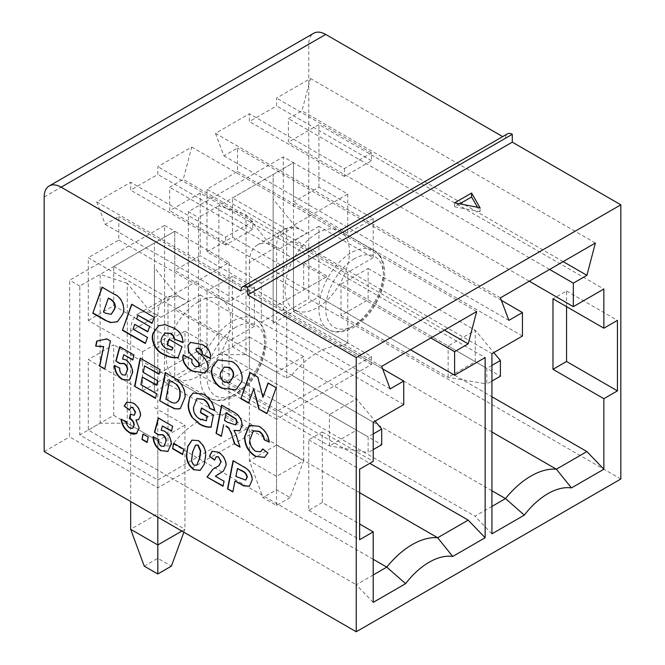 <?xml version="1.0" encoding="UTF-8"?>
<svg xmlns="http://www.w3.org/2000/svg" width="665" height="665" viewBox="0 0 665 665"><rect width="100%" height="100%" fill="white"/><g stroke="black" fill="none" stroke-linecap="round" stroke-linejoin="round"><path stroke-width="0.5" stroke-dasharray="3.33 2.49" d="M198.511 301.76A45.569 26.309 120 0 0 168.744 341.918A45.569 26.309 120 0 0 175.726 378.435A45.569 26.309 120 0 0 198.511 376.182A45.569 26.309 120 0 0 228.286 336.025A45.569 26.309 120 0 0 221.304 299.499A45.569 26.309 120 0 0 198.511 301.76M317.238 233.216A45.569 26.309 120 0 0 287.463 273.373A45.569 26.309 120 0 0 294.454 309.89A45.569 26.309 120 0 0 317.238 307.637A45.569 26.309 120 0 0 347.005 267.48A45.569 26.309 120 0 0 340.023 230.963A45.569 26.309 120 0 0 317.238 233.216M322.326 502.499L308.76 510.329L308.76 439.823L322.326 431.992L322.326 502.499L359.64 524.037M373.206 602.374L356.24 584.751L373.206 574.959M373.206 422.2L88.27 257.696L88.27 320.364L142.543 351.702L142.543 390.87L88.27 359.532L88.27 430.039L356.24 584.751M322.326 431.992L373.206 461.369M222.26 352.674L249.392 337.014L249.392 368.344L222.26 384.013L222.26 352.674L329.416 414.544L356.548 398.875L356.548 430.213L329.416 445.882L329.416 414.544L368.119 436.888L368.119 452.557L373.206 449.615M160.988 317.305L188.129 301.636L176.466 294.903L149.326 310.572L160.988 317.305M181.861 531.069L184.945 529.29L184.945 425.143L157.813 409.474L157.813 315.468A38.379 22.153 60 0 1 165.76 297.903A38.379 22.153 60 0 1 184.945 299.799M359.64 492.707L223.955 414.37L229.043 411.427L174.77 380.097L154.413 391.851L154.413 243.008L154.413 267.629L176.466 294.903M154.413 267.629L154.413 391.851M183.864 532.224L184.945 529.29L157.813 513.621L157.813 409.474L154.413 407.512M130.672 331.137A38.379 22.153 60 0 1 138.619 313.564A38.379 22.153 60 0 1 157.813 315.468L130.672 331.137L130.672 425.143L127.281 423.181L127.281 283.298L149.326 310.572M381.685 366.382L96.749 201.877L130.672 182.293L130.672 190.132L157.813 174.463L157.813 166.632L191.728 147.048L183.249 179.359L169.683 187.189L169.683 210.697L200.207 193.066L485.142 357.571M96.749 201.877L105.228 224.404L118.802 216.566L118.802 240.073L88.27 257.696M88.27 320.364L113.715 305.676L113.715 266.507L174.77 231.254L174.77 270.422L200.207 255.734L200.207 193.066M225.651 237.131L225.651 244.961L252.783 229.3L252.783 221.462L225.651 237.131L130.672 182.293M252.783 221.462L157.813 166.632M476.664 311.553L191.728 147.048M410.513 349.74L169.683 210.697M113.715 266.507L167.987 297.845L229.043 262.592L174.77 231.254L174.77 380.097L200.207 365.409L369.815 463.33M88.27 430.039L113.715 415.351L113.715 344.844L88.27 359.532M200.207 365.409L200.207 294.903L174.77 309.591L174.77 380.097L252.783 425.143L157.813 479.972L79.792 434.935L100.141 423.181L127.281 423.181M113.715 415.351L167.987 446.681L173.075 443.746A72.252 41.72 -60 0 1 223.955 414.37M373.206 559.29L173.075 443.746M279.707 248.76L306.848 233.091L295.185 226.366L268.053 242.027L279.707 248.76M290.098 497.603L276.532 505.433L262.966 497.603L276.532 489.773L290.098 497.603L303.664 460.745L276.532 445.085L249.392 460.745L276.532 476.414L303.664 460.745L303.664 356.598L276.532 340.929L276.532 246.923A38.379 22.153 60 0 1 284.479 229.359A38.379 22.153 60 0 1 303.664 231.254M303.664 356.598L276.532 372.267L246 354.636L246 214.753L218.868 205.801L293.489 162.717L347.762 194.047L286.706 229.3L232.434 197.962L293.489 162.717L293.489 311.553L273.14 323.306L273.14 174.463L273.14 199.084L295.185 226.366M273.14 199.084L273.14 323.306M276.532 489.773L276.532 340.929L273.14 338.967M249.392 262.592A38.379 22.153 60 0 1 257.347 245.028A38.379 22.153 60 0 1 276.532 246.923L249.392 262.592L249.392 460.745L262.966 497.603M246 214.753L268.053 242.027M340.979 284.138L368.119 268.469L368.119 299.799L340.979 315.468L340.979 284.138L448.135 346L475.276 330.33L475.276 361.669L448.135 377.338L448.135 346L486.838 368.344L486.838 384.013L491.925 381.078M198.511 366.39L198.511 217.546L218.868 205.801L218.868 354.636L198.511 366.39L276.532 411.427L371.511 356.598L293.489 311.553L318.934 296.864L491.925 396.739M218.868 354.636L246 354.636M276.532 411.427L276.532 419.266L371.511 364.428L371.511 356.598M318.934 296.864L318.934 226.366L373.206 257.696L373.206 218.527L318.934 187.197L293.489 201.886L293.489 162.717L283.315 156.84L188.336 211.678L198.511 217.546M371.511 364.428L283.315 313.514L283.315 156.84M276.532 419.266L188.336 368.344L188.336 211.678M500.404 297.845L215.477 133.341L249.392 113.757L249.392 121.587L276.532 105.918L276.532 98.088L310.455 78.503L301.968 110.814L288.402 118.653L288.402 142.152L318.934 124.521L603.862 289.026M215.477 133.341L223.955 155.859L237.521 148.029L237.521 171.528L206.998 189.151L491.925 353.655M491.925 490.745L291.794 375.201L286.706 378.136L232.434 346.806L206.998 361.494L206.998 290.987L261.27 322.326L261.27 283.157L206.998 251.819L206.998 189.151M206.998 251.819L232.434 237.131L232.434 197.962M318.934 187.197L318.934 124.521M344.37 168.586L344.37 176.425L371.511 160.755L371.511 152.917L344.37 168.586L249.392 113.757M371.511 152.917L276.532 98.088M595.383 243.008L310.455 78.503M529.24 281.195L288.402 142.152M491.925 431.992L342.675 345.825L347.762 342.891L293.489 311.553L293.489 241.054L318.934 226.366M232.434 346.806L232.434 276.299L206.998 290.987M206.998 361.494L474.968 516.206L491.925 506.414M164.596 382.059L252.783 432.973L157.813 487.811L69.617 436.888L69.617 280.214L164.596 225.385L164.596 382.059L188.336 368.344M283.315 313.514L308.76 298.826L308.76 44.231A23.982 13.849 60 0 1 313.722 33.25M620.827 479L308.76 298.826M44.173 451.577L69.617 436.888M240.913 290.987L505.491 138.229L502.682 136.608M505.491 138.229A9.593 5.536 60 0 1 507.478 133.84M459.706 203.839L454.611 206.773L454.611 202.858M454.611 206.773L480.055 211.669L477.512 207.264M480.055 211.669L480.055 207.754M491.925 533.829L474.968 516.206M522.457 336.033L237.521 171.528M291.794 375.201A72.252 41.72 -60 0 1 342.675 345.825M286.706 229.3L286.706 268.469L232.434 237.131M261.27 283.157L286.706 268.469M261.27 322.326L286.706 307.637L232.434 276.299M286.706 378.136L286.706 307.637M347.762 342.891L347.762 272.384L293.489 241.054M373.206 257.696L347.762 272.384M373.206 218.527L347.762 233.216L293.489 201.886M347.762 194.047L347.762 233.216M549.589 269.441L288.402 118.653M563.164 261.611L301.968 110.814M508.883 320.364L223.955 155.859M501.352 300.347L237.521 148.029M344.37 176.425L249.392 121.587M371.511 160.755L276.532 105.918M491.925 365.409L486.838 368.344M368.119 268.469L475.276 330.33L493.796 352.575M340.979 315.468L448.135 377.338L486.838 384.013M368.119 299.799L500.404 376.182M276.532 505.433L276.532 372.267M403.73 404.578L118.802 240.073M200.207 294.903L254.479 326.241L254.479 287.072L200.207 255.734M167.987 297.845L167.987 337.014L113.715 305.676M142.543 351.702L167.987 337.014M142.543 390.87L167.987 376.182L113.715 344.844M167.987 446.681L167.987 376.182M229.043 411.427L229.043 340.929L174.77 309.591M254.479 326.241L229.043 340.929M254.479 287.072L229.043 301.76L174.77 270.422M229.043 262.592L229.043 301.76M430.87 337.986L169.683 187.189M444.436 330.156L183.249 179.359M390.164 388.909L105.228 224.404M382.624 368.884L118.802 216.566M225.651 244.961L130.672 190.132M252.783 229.3L157.813 174.463M164.596 225.385L174.77 231.254L79.792 286.091L79.792 434.935M184.945 425.143L157.813 440.804L130.672 425.143L130.672 501.518M127.281 283.298L100.141 274.346L100.141 423.181M252.783 432.973L252.783 425.143M157.813 487.811L157.813 479.972M79.792 286.091L69.617 280.214M144.239 566.148L157.813 558.309L171.379 566.148M157.813 558.309L157.813 513.621L130.672 529.29M157.813 517.187L157.813 440.804M249.392 337.014L356.548 398.875L375.077 421.12M249.392 368.344L381.685 444.719M222.26 384.013L329.416 445.882L368.119 452.557M373.206 433.954L368.119 436.888M566.555 306.656L566.555 290.987L552.981 298.818M566.555 290.987L617.436 320.364M308.76 510.329L359.64 539.706M308.76 439.823L359.64 469.199M102.368 286.989L114.513 294.387M114.854 294.196C122.692 297.072 126.084 309.258 122.809 314.346L122.476 314.545M122.809 314.346L117.564 321.694M108.669 297.945L103.765 311.802L105.81 312.982L111.271 314.254M97.048 340.904L106.109 339.341M107.14 338.701L110.382 340.962M110.722 340.763L104.804 369.083M114.787 365.368L119.667 368.019M120.008 367.82L119.65 368.684M119.991 368.485C119.858 370.995 120.831 373.065 122.892 374.711L122.559 374.91M122.892 374.711L125.594 374.944M120.107 363.348L119.667 363.597M120.008 346.531L133.931 354.96M134.272 354.769L132.892 359.981M124.089 354.512L122.576 359.058M122.917 358.859L125.602 359.79M125.943 359.599C130.448 362.757 132.767 367.038 132.884 372.442L132.543 372.641M132.884 372.442L129.417 380.106M142.692 376.905L141.204 384.478L156.89 393.53L155.502 398.352M140.49 357.953L160.024 369.624M160.365 369.432L158.985 374.245M144.887 365.717L143.274 372.408M143.615 372.209L157.588 380.671M157.929 380.48L156.549 385.293M192.102 440.072L198.103 440.571M198.436 440.371C203.581 444.212 206.083 449.216 205.942 455.384L205.601 455.583M205.942 455.384L204.554 464.128L200.315 470.28M195.926 445.06L193.016 451.56L192.027 459.025C191.786 461.36 192.609 463.355 194.513 465.018L197.106 464.943M216.308 456.714L214.645 460.163M212.21 451.194L218.062 452.092M218.403 451.892C223.265 454.794 225.959 459.133 226.466 464.901L226.125 465.101M226.466 464.901L223.39 471.128M223.731 470.928L221.811 472.208M217.646 474.527L215.344 476.231M215.684 476.04L224.038 481.252M224.379 481.061L222.999 486.273M213.141 469.033L217.679 466.514M235.302 480.936L232.833 491.959M233.373 460.546L244.288 466.838C249.284 469.407 252.043 473.605 252.559 479.44L252.218 479.631M252.559 479.44L249.599 486.14M237.771 468.301L236.216 476.24L245.826 479.98M250.389 372.442L257.746 377.08M258.087 376.889L263.257 397.204M268.361 382.824L276.133 387.695M276.465 387.504L266.906 413.705M253.988 388.618L248.577 403.123M169.251 339.034L181.952 346.756M182.293 346.556L178.154 357.487M158.744 325.742L165.003 324.636M165.336 324.437L172.933 327.704M173.266 327.513C179.65 330.38 183.008 335.351 183.341 342.417L183 342.616M165.045 332.999L161.944 337.33M162.285 337.138C160.431 341.17 161.67 344.844 166.009 348.144L165.668 348.335M166.009 348.144L172.21 349.873M131.978 304.08L154.189 317.296M154.529 317.097L152.036 323.373M138.278 315.044L136.616 318.951M136.957 318.759L149.658 326.482M149.999 326.282L147.746 331.885M135.045 324.163L133.033 329.084M133.366 328.892L147.48 337.429M147.821 337.238L145.319 343.506M183.615 354.811L191.902 359.416M192.243 359.216L191.861 362.791M192.202 362.6L194.687 366.315M195.028 366.116L198.328 366.59M190.639 342.3L202.069 344.528M202.401 344.329C208.561 347.446 211.354 352.134 210.788 358.402L210.448 358.593M196.84 348.194L195.967 349.158M196.3 348.959L196.183 350.63M196.524 350.43L198.66 353.206M199.001 353.015C205.668 357.388 208.752 362.774 208.245 369.175L207.904 369.374M208.245 369.175L204.995 373.023M217.921 359.823L231.445 361.494M231.786 361.295C239.583 364.254 244.953 376.922 241.262 382.608L240.929 382.807M241.262 382.608L235.942 389.798M224.296 367.063L221.453 371.419C219.6 375.127 220.63 378.634 224.537 381.934L229.533 382.558M153.407 436.622L158.287 439.274M158.627 439.075L158.27 439.939M158.611 439.74C158.478 442.25 159.442 444.32 161.512 445.966L161.171 446.165M161.512 445.966L164.213 446.198M158.727 434.602L158.287 434.852M158.627 417.786L172.551 426.215M172.892 426.024L171.512 431.236M162.709 425.766L161.196 430.313M161.537 430.122L164.222 431.045M164.554 430.854C169.068 434.012 171.379 438.293 171.495 443.696L171.163 443.896M171.495 443.696L168.037 451.36M173.931 443.098L183.681 449.116M184.022 448.925L182.642 454.536M143.316 433.854L148.195 437.063M148.536 436.872L147.156 442.491M121.404 419.091L126.283 421.602M126.616 421.402C126.732 424.112 127.863 426.232 130.008 427.778L129.667 427.969M130.008 427.778L132.875 428.218M130.706 414.071L130.905 414.628M131.246 414.436L134.397 415.126M130.997 407.412L129.409 410.147M127.106 401.959L132.909 402.932M133.249 402.732C137.888 405.534 140.431 409.707 140.88 415.243L140.548 415.434M140.88 415.243L138.786 419.524M136.267 419.806L139.151 428.011M139.492 427.811L137.015 433.098M137.356 432.898L136.533 433.422M253.49 430.837L250.123 439.814C250.098 444.486 252.035 448.252 255.925 451.111L255.584 451.311M255.925 451.111L260.747 451.685M262.999 448.767L267.879 452.956M268.219 452.765L264.62 457.304M249.383 425.168L258.926 426.323M259.267 426.132C265.061 429.557 268.51 434.827 269.608 441.942L269.267 442.134M223.955 424.619L221.354 436.365M221.894 404.952L233.847 411.851C239.126 414.495 242.002 418.892 242.467 425.043L242.135 425.243M242.467 425.043L240.007 430.729M234.255 430.114L235.917 434.386M236.258 434.195L240.048 447.154M240.381 446.963L239.915 446.689M226.291 412.716L224.803 420.288L227.862 422.059L235.776 424.827M201.769 407.795L213.415 414.91M213.756 414.719L211.054 427.113M193.34 392.915L203.332 394.229M203.673 394.029C209.666 397.429 213.432 402.865 214.986 410.338L214.645 410.538M196.998 398.551L193.424 407.72M193.764 407.52C193.69 412.342 195.71 416.074 199.824 418.726L199.483 418.925M199.824 418.726L206.715 420.596M165.535 372.417L176.267 379.108M176.607 378.917C182.551 383.705 185.493 389.698 185.419 396.889L185.078 397.08M185.419 396.889L180.523 408.368M169.932 380.172L166.25 398.942L169.134 400.604C171.769 402.466 174.139 403.148 176.225 402.649L176.516 402.491M184.945 331.137L208.694 344.844L157.813 374.22L184.945 358.551L184.945 331.137L157.813 346.806L181.553 360.513M157.813 374.22L157.813 346.806M184.945 358.551L208.694 344.844M303.664 262.592L327.413 276.299L276.532 305.676L303.664 290.007L303.664 262.592L276.532 278.261L300.272 291.968M276.532 305.676L276.532 278.261M303.664 290.007L327.413 276.299M232.434 395.766A45.569 26.309 -60 0 1 209.65 398.019A45.569 26.309 -60 0 1 202.659 361.502A45.569 26.309 -60 0 1 232.434 321.345A45.569 26.309 -60 0 1 255.219 319.084A45.569 26.309 -60 0 1 262.209 355.6A45.569 26.309 -60 0 1 232.434 395.766M235.826 327.222A40.773 23.541 120 0 0 206.998 377.155A40.773 23.541 120 0 0 235.826 393.805A40.773 23.541 120 0 0 264.662 343.863A40.773 23.541 120 0 0 235.826 327.222M351.153 327.222A45.569 26.309 -60 0 1 328.369 329.474A45.569 26.309 -60 0 1 321.386 292.957A45.569 26.309 -60 0 1 351.153 252.8A45.569 26.309 -60 0 1 373.946 250.539A45.569 26.309 -60 0 1 380.929 287.064A45.569 26.309 -60 0 1 351.153 327.222M354.545 258.677A40.773 23.541 120 0 0 325.717 308.618A40.773 23.541 120 0 0 354.545 325.26A40.773 23.541 120 0 0 383.381 275.318A40.773 23.541 120 0 0 354.545 258.677M44.173 196.981L308.76 44.231M175.726 378.435L209.65 398.019C213.831 400.471 221.553 403.098 234.836 395.999C248.627 387.379 258.344 374.104 263.988 356.174C269.483 332.882 262.65 323.988 255.219 319.084L221.304 299.499M294.454 309.89L328.369 329.474C332.558 331.926 340.281 334.553 353.556 327.454C367.354 318.834 377.072 305.559 382.707 287.629C388.202 264.346 381.378 255.443 373.946 250.539L340.023 230.963M257.347 245.028L284.479 229.359M138.619 313.564L165.76 297.903"/><path stroke-width="1" d="M200.381 412.608L201.429 407.986L213.415 414.91L211.054 427.113C207.497 427.487 203.648 426.506 199.517 424.162L191.853 417.13C189.301 412.874 188.079 408.734 188.203 404.702L189.783 396.914L193.166 393.015L203.332 394.229C209.325 397.62 213.091 403.057 214.645 410.538L209.425 408.194C208.469 404.204 206.433 401.286 203.307 399.432L196.823 398.643L193.424 407.72C193.357 412.541 195.377 416.273 199.483 418.925L206.374 420.795L207.197 416.539L200.381 412.608L201.686 408.144M255.584 451.311L260.572 451.793L262.658 448.966L267.879 452.956L264.454 457.404L255.185 456.298C248.12 451.626 244.587 445.126 244.57 436.78L249.209 425.259L258.926 426.323C264.728 429.756 268.17 435.026 269.267 442.134L264.047 439.723C263.523 436.016 261.769 433.264 258.801 431.469L253.315 430.928L249.782 440.006C249.757 444.677 251.694 448.443 255.584 451.311M141.936 439.474L142.983 434.054L148.195 437.063L147.156 442.491L141.936 439.474L143.249 434.212M160.88 450.812C155.909 447.437 153.307 442.774 153.066 436.822L158.287 439.274L158.27 439.939C158.137 442.441 159.101 444.519 161.171 446.165L164.047 446.298L165.942 441.194C165.926 438.501 164.779 436.398 162.493 434.877L158.287 434.852L154.463 432.233L158.287 417.986L172.551 426.215L171.512 431.236L162.368 425.966L161.196 430.313L164.222 431.045C168.727 434.203 171.046 438.493 171.163 443.896L167.871 451.46L161.221 450.621C156.25 447.246 153.648 442.582 153.407 436.622M158.727 434.602L158.287 434.852M192.717 371.286C187.148 369.25 180.805 360.688 183.274 355.01L191.902 359.416L191.861 362.791L194.687 366.315L198.17 366.689L199.043 365.609L198.918 363.364L188.544 351.793L187.937 345.451L190.473 342.392L202.069 344.528C208.22 347.637 211.013 352.334 210.448 358.593L201.836 354.162C202.326 351.91 201.487 350.073 199.334 348.651L196.665 348.285L195.967 349.158L196.183 350.63L198.66 353.206C205.327 357.579 208.411 362.965 207.904 369.374L204.82 373.123L193.058 371.087C187.48 369.058 181.146 360.497 183.615 354.811M172.642 347.886L166.998 344.628L168.918 339.225L181.952 346.756L178.154 357.487C173.565 358.327 168.544 357.23 163.1 354.179C155.111 351.27 149.833 338.377 153.457 332.533L158.569 325.833L165.003 324.636L172.933 327.704C179.309 330.572 182.667 335.542 183 342.616L174.105 338.967C173.789 336.465 172.559 334.67 170.406 333.572L164.87 333.099L161.944 337.33C160.09 341.369 161.329 345.035 165.668 348.335L171.869 350.064L172.975 347.687L166.998 344.628M234.961 481.136L232.833 491.959L227.521 488.883L233.041 460.737L243.947 467.038C248.943 469.606 251.703 473.804 252.218 479.631L249.433 486.248L243.423 485.807L235.302 480.936L238.519 483.189M194.005 469.939C188.86 466.123 186.35 461.119 186.466 454.951L187.846 446.24L191.927 440.163L198.103 440.571C203.241 444.403 205.743 449.407 205.601 455.583L204.213 464.328L200.148 470.379L194.346 469.748C189.201 465.924 186.69 460.928 186.807 454.752L186.466 454.951M122.26 379.557C117.298 376.182 114.696 371.519 114.455 365.567L119.667 368.019L119.65 368.684C119.517 371.186 120.49 373.265 122.559 374.91L125.427 375.043L127.323 369.94C127.314 367.246 126.159 365.135 123.881 363.622L119.667 363.597L115.843 360.979L119.667 346.731L133.931 354.96L132.892 359.981L123.757 354.711L122.576 359.058L125.602 359.79C130.116 362.949 132.426 367.23 132.543 372.641L129.259 380.205L122.601 379.366C117.639 375.991 115.028 371.328 114.787 365.368M120.107 363.348L119.667 363.597M92.809 313.19L102.036 287.18L114.513 294.387C122.352 297.272 125.752 309.458 122.476 314.545L117.397 321.793L110.548 322.583L105.294 320.397L92.809 313.19L102.26 287.313M356.24 357.571L247.696 294.903L512.283 142.152L620.827 204.82L356.24 357.571L356.24 631.75L44.173 451.577L44.173 196.981A23.982 13.849 -120 0 1 49.144 186L313.722 33.25A23.982 13.849 60 0 1 325.717 34.439L61.138 187.189A23.982 13.849 -120 0 0 49.144 186M61.138 187.189L240.913 290.987A9.593 5.536 60 0 1 242.9 286.598A9.593 5.536 60 0 1 247.696 287.072L247.696 294.903M103.316 346.714L95.669 346.124L96.708 341.103L106.799 338.892L110.382 340.962L104.804 369.083L99.492 366.008L103.649 346.523L95.669 346.124M155.502 398.352L134.629 386.299L140.149 358.144L160.024 369.624L158.985 374.245L144.546 365.908L143.274 372.408L157.588 380.671L156.549 385.293L142.352 377.097L140.864 384.678L156.549 393.73L155.502 398.352M218.153 456.963L216.133 456.797L214.645 460.163L209.425 456.232L212.035 451.294L218.062 452.092C222.925 454.993 225.618 459.332 226.125 465.101L223.39 471.128L215.344 476.231L224.038 481.252L222.999 486.273L206.998 477.038L212.966 469.133L218.694 465.866L220.913 462.084L218.494 456.772L216.308 456.714M240.83 398.651L250.048 372.641L257.746 377.08L262.916 397.404L268.02 383.015L276.133 387.695L266.906 413.705L258.801 409.025L253.648 388.817L248.577 403.123L240.83 398.651L250.273 372.766M122.41 330.281L131.637 304.271L154.189 317.296L152.036 323.373L137.938 315.235L136.616 318.951L149.658 326.482L147.746 331.885L134.704 324.354L133.033 329.084L147.48 337.429L145.319 343.506L122.41 330.281L131.861 304.404M222.31 388.368C214.346 385.476 208.918 372.525 212.659 366.739L217.754 359.915L231.445 361.494C239.242 364.445 244.62 377.122 240.929 382.807L235.776 389.898L222.65 388.169C214.687 385.284 209.251 372.325 212.991 366.54L212.659 366.739M172.551 448.717L173.598 443.289L183.681 449.116L182.642 454.536L172.551 448.717L173.864 443.447M137.015 433.098C135.028 434.586 132.518 434.445 129.484 432.691C124.679 429.69 121.878 425.226 121.063 419.291L126.283 421.602C126.4 424.303 127.522 426.431 129.667 427.969L132.709 428.327L133.931 425.392C133.815 422.657 132.601 420.554 130.29 419.091L129.409 418.676L130.365 414.27L134.23 415.234L135.328 412.466L132.742 407.653L130.822 407.495L129.409 410.147L124.189 405.991L126.766 402.159L132.909 402.932C137.555 405.733 140.099 409.898 140.548 415.434L138.619 419.623L135.926 419.997L139.151 428.011L136.358 433.53M223.615 424.819L221.354 436.365L216.042 433.297L221.553 405.151L233.506 412.051C238.793 414.694 241.661 419.091 242.135 425.243L239.841 430.829L233.922 430.305L235.917 434.386L240.048 447.154L234.479 443.946L231.503 434.029L228.935 428.501L226.009 426.199M169.085 406.19L159.675 400.762L165.194 372.608L176.267 379.108C182.218 383.896 185.153 389.89 185.078 397.08L180.356 408.476L179.284 408.958L174.355 408.759L159.675 400.762M356.24 631.75L620.827 479L620.827 204.82M491.925 506.414L505.491 498.575A72.252 41.72 -60 0 1 556.372 469.207L586.904 451.577L603.862 469.207L603.862 398.701L617.436 390.87L617.436 320.364L603.862 328.194L603.862 289.026L573.338 306.656L573.338 283.157L586.904 275.318L563.164 261.611M603.862 469.207L571.459 487.911A62.66 36.176 120 0 0 524.336 515.117L491.925 533.829L491.925 353.655L522.457 336.033L522.457 312.533L501.352 300.347M586.904 275.318L595.383 243.008L500.404 297.845L508.883 320.364L522.457 312.533M373.206 574.959L386.772 567.12A72.252 41.72 -60 0 1 437.653 537.744L468.185 520.121L485.142 537.744L452.732 556.455A62.66 36.176 120 0 0 405.608 583.662L373.206 602.374L373.206 531.867L359.64 539.706L359.64 469.199L373.206 461.369L373.206 422.2L403.73 404.578L403.73 381.07L382.624 368.884M485.142 537.744L485.142 357.571L454.611 375.201L454.611 351.694L468.185 343.863L476.664 311.553L381.685 366.382L390.164 388.909L403.73 381.07M359.64 524.037L373.206 531.867M454.611 375.201L410.513 349.74M452.732 556.455L437.653 537.744L359.64 492.707M369.815 463.33L468.185 520.121M405.608 583.662L386.772 567.12L373.206 559.29M573.338 306.656L529.24 281.195M571.459 487.911L556.372 469.207L491.925 431.992M491.925 396.739L586.904 451.577M524.336 515.117L505.491 498.575L491.925 490.745M454.611 202.858L480.055 207.754L471.576 193.066L454.611 202.858M502.682 136.608L325.717 34.439M242.9 286.598L507.478 133.84A9.593 5.536 60 0 1 512.283 134.313L512.283 142.152M477.512 207.264L471.576 196.981L459.706 203.839M471.576 196.981L471.576 193.066M247.696 287.072L512.283 134.313M603.862 328.194L552.981 298.818L552.981 369.324L603.862 398.701M573.338 283.157L549.589 269.441M491.925 381.078L500.404 376.182L500.404 360.513L491.925 365.409M493.796 352.575L500.404 360.513M454.611 351.694L430.87 337.986M468.185 343.863L444.436 330.156M183.864 532.224L171.379 566.148L157.813 573.978L144.239 566.148L130.672 529.29L130.672 501.518M130.672 529.29L157.813 544.959L157.813 517.187M157.813 573.978L157.813 544.959L181.861 531.069M373.206 449.615L381.685 444.719L381.685 429.058L373.206 433.954M375.077 421.12L381.685 429.058M552.981 369.324L566.555 361.494L566.555 306.656M566.555 361.494L617.436 390.87M117.564 321.694L110.548 322.583M110.889 322.384L105.294 320.397M105.635 320.206L93.15 312.999M111.271 314.254L114.297 309.632C116.267 305.701 115.087 302.209 110.747 299.15L108.329 298.144L103.424 311.993L105.469 313.173L111.097 314.362L113.956 309.832C115.926 305.9 114.746 302.4 110.407 299.341L108.329 298.144M96.001 345.933L97.007 341.112M106.109 339.341L106.824 338.909M104.879 368.726L99.492 366.008M99.833 365.817L103.649 346.523M125.594 374.944L127.323 369.94M127.663 369.74C127.647 367.047 126.5 364.944 124.214 363.423L123.881 363.622M124.214 363.423L120.008 363.406M119.999 363.398L115.843 360.979M116.184 360.779L119.916 346.872M132.967 359.632L123.757 354.711M129.417 380.106L122.601 379.366M155.585 398.003L134.629 386.299M134.97 386.099L140.415 358.302M159.06 373.896L144.546 365.908M156.624 384.944L142.352 377.097M186.807 454.752L187.846 446.24M188.187 446.049L192.102 440.072M200.315 470.28L194.346 469.748M196.599 465.259L199.791 458.185L200.722 450.92L198.22 445.06L195.751 445.201M198.22 445.06L195.926 445.06M195.419 445.392L192.675 451.759L191.686 459.224C191.445 461.552 192.268 463.555 194.172 465.217L196.765 465.134L199.45 458.376L200.381 451.119L197.879 445.259M214.72 459.773L209.425 456.232M209.766 456.032L212.21 451.194M221.345 472.474L218.012 474.311M223.066 485.924L206.998 477.038M207.33 476.838L213.141 469.033M217.679 466.514L218.694 465.866M219.034 465.675L220.913 462.084M221.246 461.892L218.494 456.772M232.908 491.601L227.521 488.883M227.862 488.692L233.307 460.895M249.599 486.14L243.423 485.807M243.764 485.608L238.86 482.99M245.826 479.98L247.338 477.005C246.599 473.821 244.803 471.726 241.952 470.712L237.438 468.501L235.876 476.439L245.659 480.08L247.006 477.196C246.266 474.02 244.462 471.917 241.611 470.911L237.438 468.501M268.244 383.148L262.916 397.404M267.022 413.381L258.801 409.025M259.142 408.834L253.648 388.817M248.693 402.799L241.162 398.451M167.339 344.437L169.143 339.358M178.486 357.288C173.906 358.127 168.885 357.03 163.44 353.988L163.1 354.179M163.44 353.988C155.452 351.078 150.174 338.186 153.79 332.342L153.457 332.533M153.79 332.342L158.744 325.742M183.016 342.284L174.105 338.967M174.446 338.768C174.13 336.274 172.892 334.478 170.747 333.381L170.406 333.572M170.747 333.381L165.045 332.999M172.975 347.687L171.869 350.064M152.152 323.049L137.938 315.235M147.854 331.561L134.704 324.354M145.436 343.182L122.751 330.089M198.328 366.59L199.043 365.609M199.384 365.418L198.918 363.364M199.259 363.165L188.544 351.793M188.885 351.594L187.937 345.451M188.278 345.251L190.639 342.3M210.514 358.252L201.836 354.162M202.177 353.963C202.667 351.719 201.828 349.881 199.675 348.452L199.334 348.651M199.675 348.452L196.84 348.194M204.995 373.023L193.058 371.087M212.991 366.54L217.921 359.823M235.942 389.798L222.65 388.169M229.533 382.558L232.858 377.587C234.57 373.913 233.49 370.505 229.608 367.363L224.296 367.063M229.267 367.562L224.122 367.163L221.113 371.619C219.267 375.326 220.29 378.826 224.196 382.126L229.367 382.658L232.517 377.787C234.23 374.112 233.149 370.704 229.267 367.562L229.608 367.363M164.213 446.198L165.942 441.194M166.283 441.003C166.267 438.301 165.119 436.198 162.834 434.677L162.493 434.877M162.834 434.677L158.627 434.661M158.619 434.652L154.463 432.233M154.804 432.034L158.536 418.127M171.578 430.887L162.368 425.966M168.037 451.36L161.221 450.621M182.709 454.187L172.892 448.518M147.223 442.134L142.277 439.282M136.533 433.422L129.484 432.691M129.825 432.491C125.02 429.499 122.21 425.035 121.404 419.091M132.875 428.218L133.931 425.392M134.272 425.193C134.155 422.466 132.934 420.363 130.623 418.892L130.29 419.091M130.623 418.892L129.409 418.676M129.75 418.476L130.623 414.453M134.397 415.126L135.328 412.466M135.668 412.267L132.742 407.653M133.075 407.454L130.997 407.412M129.517 409.765L124.189 405.991M124.53 405.8L127.106 401.959M138.786 419.524L135.926 419.997M260.747 451.685L262.866 449.124M264.62 457.304L255.185 456.298M255.526 456.107C248.461 451.435 244.928 444.927 244.903 436.589L244.57 436.78M244.903 436.589L249.383 425.168M269.225 441.76L264.047 439.723M264.387 439.532C263.864 435.824 262.11 433.073 259.134 431.277L258.801 431.469M259.134 431.277L253.49 430.837M221.428 436.016L216.042 433.297M216.374 433.106L221.827 405.309M240.007 430.729L233.922 430.305M239.915 446.689L234.479 443.946M234.82 443.746L231.503 434.029M231.836 433.829L228.935 428.501M229.275 428.31L226.349 426.007M235.776 424.827L237.255 422.125L236 418.834L226.291 412.716L224.462 420.488L227.521 422.25L235.609 424.935L236.915 422.317L235.659 419.033L225.959 412.907M211.395 426.913C207.837 427.287 203.989 426.307 199.849 423.962L199.517 424.162M199.849 423.962L191.853 417.13M192.185 416.93C189.633 412.682 188.419 408.534 188.544 404.503L188.203 404.702M188.544 404.503L189.783 396.914M190.124 396.722L193.34 392.915M214.579 410.155L209.425 408.194M209.766 407.994C208.81 404.012 206.773 401.095 203.648 399.241L203.307 399.432M203.648 399.241L196.998 398.551M207.197 416.539L206.374 420.795M207.538 416.348L200.722 412.416M160.016 400.563L165.469 372.766M180.523 408.368L179.284 408.958M179.625 408.767L174.355 408.759M174.687 408.559L169.425 405.999M176.225 402.649C178.943 401.12 180.265 398.119 180.198 393.655C180.423 390.463 179.309 387.421 176.84 384.545L169.592 380.372L165.918 399.133L168.794 400.804C171.429 402.666 173.798 403.347 175.893 402.84L176.516 402.491M176.84 384.545L169.592 380.372M180.198 393.655L179.858 393.846C180.09 390.654 178.968 387.62 176.499 384.744M175.893 402.84C178.602 401.311 179.924 398.318 179.858 393.846"/></g></svg>
